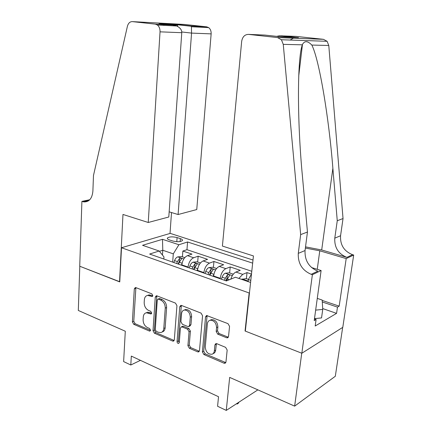 <?xml version="1.0" encoding="UTF-8"?>
<svg xmlns="http://www.w3.org/2000/svg" width="432" height="432" viewBox="0 0 432 432"><rect width="100%" height="100%" fill="white"/><g stroke="black" fill="none" stroke-linecap="round" stroke-linejoin="round"><path stroke-width="0.65" d="M152.809 295.596L151.826 293.852L135.88 287.615L135.351 287.534L134.298 288.9L132.397 321.872L133.742 324.302L149.396 331.047L149.904 331.106L150.53 330.215L149.564 328.482L147.506 327.602C144.639 326.014 143.176 323.384 143.116 319.718L143.289 316.964C143.516 314.577 144.542 313.178 146.362 312.768L150.979 313.961L151.659 313.038L150.687 311.299L148.608 310.446C145.719 308.896 144.245 306.261 144.185 302.546L144.358 299.754C144.617 297.2 145.735 295.747 147.706 295.396L152.069 296.557L152.809 295.596M226.568 337.743L227.583 337.808L228.533 336.469L229.554 326.349L227.977 323.638L206.593 315.511L205.529 316.904L202.392 351.896L203.893 354.532L224.024 363.204L225.158 363.247L225.963 362.011L227.167 350.05L225.607 347.35L216.821 343.699L215.822 343.634L214.909 344.941L214.353 350.827C214.142 352.555 213.381 353.689 212.069 354.224C208.024 354.451 205.762 352.037 205.27 346.988L207.365 323.908C207.608 321.91 208.537 320.679 210.146 320.225C214.061 320.317 216.2 322.769 216.562 327.58L216.189 331.49L217.733 334.163L226.568 337.743L228.317 337.187M245.365 330.836L245.052 330.998L249.151 292.966L121.505 247.741L119.761 281.912L79.796 266.258L78.311 310.457L125.296 331.236L123.633 361.589L130.804 364.997L131.317 356.098L218.527 396.727L217.582 406.269L226.271 410.4L257.866 389.864M245.052 330.998L301.741 353.209L294.646 406.129L229.673 377.395L226.271 410.4M176.936 305.662L175.478 303.107L156.929 295.85L156.33 295.763L155.261 297.14L153.014 330.718L154.402 333.202L172.6 341.042L173.437 341.123L174.317 339.854L176.936 305.662M181.526 305.467L201.047 313.103L202.559 315.738L199.481 350.649L198.623 351.913L197.656 351.842L189.378 348.278L187.915 345.686L189.065 331.787L187.591 329.2L182.164 326.959L181.364 326.873L180.403 328.196L179.269 342.56L178.654 343.451C177.692 343.451 177.152 342.835 177.044 341.604L179.755 306.769L180.83 305.381L181.526 305.467M342.673 327.413L335.313 376.267L294.646 406.129M251.467 274.082L247.023 272.592L246.38 278.672M238.896 278.429L242.719 274.369L235.899 272.063L240.235 270.313L230.218 266.949L229.624 272.948M220.19 278.775L220.234 278.311C220.984 273.488 222.853 270.27 225.844 268.65L219.24 266.414L223.641 264.74L213.937 261.484L213.397 267.403M203.85 273.051L203.888 272.587C204.606 267.835 206.474 264.681 209.498 263.115L203.105 260.95L207.565 259.346L198.158 256.187L193.666 257.753C190.609 259.265 188.741 262.364 188.06 267.046L188.023 267.5M197.667 262.03L198.158 256.187M219.24 266.414C216.238 268.013 214.369 271.204 213.635 275.999L213.592 276.464M203.105 260.95C200.065 262.494 198.196 265.626 197.5 270.351L197.456 270.81M169.414 239.917L172.676 240.991C177.136 242.06 180.371 241.931 182.38 240.602C182.795 239.895 182.12 239.236 180.344 238.626L177.098 237.573C172.66 236.52 169.441 236.655 167.443 237.983C167.033 238.669 167.692 239.312 169.414 239.917M249.464 292.82L249.151 292.966M253.001 260.026L170.24 233.383L121.505 247.741M252.666 263.137L187.574 241.979L178.907 244.739L173.291 253.854L172.681 262.127M250.582 282.447L235.429 277.236L226.411 280.957L149.639 254.048L159.176 251.014L142.565 245.306L162.497 239.312L178.907 244.739M251.786 271.274L186.964 249.691L182.855 251.051L191.981 254.113L187.472 255.652C184.399 257.143 182.531 260.221 181.867 264.881L181.829 265.329M209.498 263.115L213.937 261.484M225.844 268.65L230.218 266.949M242.719 274.369L247.023 272.592M250.808 280.352L248.395 279.526L248.173 281.621M173.291 253.854L162.783 250.263L159.43 251.332M162.454 255.064L162.783 250.263L162.497 239.312M163.82 259.022L163.966 256.932L159.176 251.014M130.804 364.997L140.438 360.347M182.412 256.819L182.855 251.051M186.964 249.691L187.574 241.979M235.899 272.063C233.69 273.132 232 275.492 230.823 279.137M248.395 279.526L251.489 274.045M152.766 295.855L149.089 294.867L147.609 295.407M146.405 312.746L147.739 312.201L151.637 313.227M135.891 287.62L133.774 321.3L135.119 323.719L150.52 330.34M156.859 295.823L154.375 330.113L155.763 332.591L174.161 340.481M158.447 299.171L158.015 299.111L157.275 300.073L155.272 329.6L156.249 331.344L158.458 332.289L160.898 332.559C162.594 332.073 163.561 330.701 163.798 328.439L165.251 308.119C165.208 304.306 163.69 301.617 160.693 300.056L158.447 299.171L159.818 298.625L159.046 298.701M162.043 332.046L162.254 331.949C163.949 331.457 164.916 330.086 165.154 327.834L163.798 328.439M159.818 298.625L162.065 299.511C165.062 301.066 166.579 303.745 166.617 307.552L165.154 327.834M182.309 326.441L183.508 326.338L188.93 328.574L190.404 331.155L189.248 345.028L190.712 347.609L199.319 351.265M181.343 305.413L178.384 340.961L179.253 342.673M190.28 317.185C189.95 312.649 187.979 310.257 184.367 310.019C182.725 310.403 181.786 311.629 181.548 313.697L180.916 321.71L182.374 324.286L187.812 326.511L188.633 326.592L189.61 325.258L190.28 317.185L191.619 316.58C191.3 312.055 189.329 309.674 185.717 309.436L184.421 309.998M189.038 326.403L189.972 325.971L190.949 324.637L189.61 325.258M191.619 316.58L190.949 324.637M210.233 320.182L211.469 319.599C215.384 319.691 217.517 322.137 217.874 326.938L217.501 330.836L219.046 333.504L227.869 337.068M212.819 353.824L213.376 353.527C214.693 352.987 215.455 351.859 215.66 350.136L214.353 350.827M216.416 343.586L215.66 350.136M207.101 315.506L203.71 351.211L205.205 353.835L225.801 362.61M184.788 257.629L181.678 256.565L177.665 256.894C176.348 257.45 175.306 258.682 174.539 260.599L173.821 262.521M182.034 263.596L181.44 265.194M178.529 264.173L179.253 262.24L181.667 258.79C181.499 258.142 180.808 258.023 179.588 258.433L177.422 261.603L176.699 263.531M178.114 264.028L179.383 261.106L179.588 258.433M317.277 298.393L322.18 300.051L322.736 309.431L321.543 317.914L314.485 318.632M322.736 309.431L315.662 310.117M169.16 211.842L178.092 214.526L196.754 209.547L211.145 33.88L191.56 33.097L181.764 31.968M178.092 214.526L191.56 33.097L191.414 26.746L208.688 27.626C210.454 29.068 211.27 31.153 211.145 33.88M119.54 281.826L122.974 214.45L148.241 222.485L160.034 31.833C160.121 28.847 159.235 26.573 157.388 25.007L155.293 24.138L132.397 21.622C129.951 21.584 128.282 23.155 127.397 26.341L93.479 175.505L92.885 191.176C92.129 198.547 89.095 202.122 83.776 201.895L81.902 201.388L79.726 266.231L119.767 281.75M155.293 24.138L172.881 25.056L158.976 23.544L177.309 24.527L191.047 26.006L206.68 26.827L184.534 24.457L132.397 21.622M81.902 201.388L89.775 199.73M170.014 233.447L171.509 212.544M148.241 222.485L168.799 217.004L181.769 32.702L160.034 31.833M206.68 26.827L208.688 27.626M172.881 25.056L176.715 25.996C180.214 27.745 181.894 29.981 181.769 32.702M158.976 23.544L159.624 23.614M162.929 24.538L164.462 25.369M177.309 24.527L177.752 26.503M191.047 26.006L191.414 26.746M222.404 246.073L241.666 41.413C242.465 36.796 244.766 34.457 248.557 34.393L277.538 37.579L323.455 39.323L327.105 41.299L328.784 45.479L343.035 218.543L340.562 235.748C340.081 244.998 344.083 251.311 352.566 254.696L353.689 255.026L342.787 327.337L301.844 353.246L245.333 331.112L253.438 255.938L222.404 246.073M343.035 218.543L337.257 220.736L332.872 168.28C328.941 117.833 319.21 59.416 311.834 45.063C307.73 40.819 304.603 40.608 302.459 44.442L302.335 44.825C297.146 58.622 297.194 121.835 302.416 176.062L307.454 232.027L305.051 250.549C304.652 260.501 308.907 267.376 317.822 271.166L311.191 274.309L312.385 274.687L301.844 353.246M307.454 232.027L300.661 234.603L298.28 253.368C297.891 263.461 302.2 270.437 311.191 274.309M332.872 168.28L321.7 249.971L346.918 257.375C338.364 253.924 334.319 247.52 334.789 238.156L337.257 220.736M294.77 37.449L279.412 35.791L295.996 36.385L323.455 39.323M302.335 44.825L283.257 44.356L300.661 234.603M322.202 300.413L339.169 306.148L337.484 307.12L322.294 301.968M314.447 318.908L316.089 319.496L315.187 326.009L336.566 313.362L337.484 307.12M316.089 319.496L314.221 320.576L321.111 270.535L312.385 274.687M353.689 255.026L346.194 258.59L319.766 250.803L305.375 248.065M339.169 306.148L346.194 258.59M321.7 249.971L305.527 246.866M311.548 267.548L321.111 270.535M283.257 44.356L281.421 39.749L277.538 37.579M336.566 313.362L322.688 308.572M279.412 35.791L276.664 36.358M281.642 35.78L297.351 37.552M293.436 38.183L290.099 40.041M200.448 262.98L197.051 261.819L193.018 262.17C191.716 262.742 190.674 264.001 189.902 265.95L189.178 267.905M197.726 268.801L197.035 270.659M194.038 269.611L194.762 267.64L197.165 264.136C196.997 263.455 196.29 263.331 195.043 263.758L192.877 266.987L192.148 268.947M193.541 269.433L194.816 266.463L195.043 263.758M216.605 268.499L212.917 267.241L208.861 267.608C207.571 268.202 206.534 269.492 205.756 271.469L205.022 273.461M213.943 274.115L213.138 276.302M210.038 275.216L210.773 273.218L213.154 269.66C212.987 268.942 212.263 268.807 210.989 269.244L208.823 272.538L208.089 274.536M209.455 275.011L210.74 271.993L210.989 269.244M233.291 274.201L229.284 272.83L225.212 273.224C223.938 273.839 222.907 275.157 222.118 277.171L221.378 279.191M226.606 280.876L227.302 278.975L229.667 275.357C229.489 274.606 228.749 274.46 227.448 274.914L225.288 278.273L224.548 280.303M225.882 280.768L227.178 277.695L227.448 274.914M248.47 279.391L246.186 278.608L241.547 279.342M246.758 281.135L244.955 280.514M238.961 402.154L238.286 403.294L237.146 404.033L236.52 403.742M237.368 403.191L237.146 404.033M220.234 278.311L213.635 275.999M203.888 272.587L197.5 270.351M188.06 267.046L181.867 264.881M193.666 257.753L187.472 255.652M176.791 241.699L177.098 237.573M180.122 241.547L180.344 238.626M150.946 295.142L149.564 295.672M151.562 313.47L150.514 313.902M149.818 312.482L148.446 313.049M150.46 330.577L149.396 331.047M135.119 323.719L133.742 324.302M133.774 321.3L132.397 321.872M135.691 288.392L134.298 288.9M152.68 296.098L151.654 296.498M173.945 340.405L172.6 341.042M155.763 332.591L154.402 333.202M154.375 330.113L153.014 330.718M156.638 296.6L155.261 297.14M166.617 307.552L165.251 308.119M162.065 299.511L160.693 300.056M198.979 351.162L197.656 351.842M190.712 347.609L189.378 348.278M189.248 345.028L187.915 345.686M190.404 331.155L189.065 331.787M188.93 328.574L187.591 329.2M183.508 326.338L182.164 326.959M178.384 340.961L177.044 341.604M181.111 306.196L179.755 306.769M219.046 333.504L217.733 334.163M217.501 330.836L216.189 331.49M217.874 326.938L216.562 327.58M216.221 344.261L214.909 344.941M225.32 362.48L224.024 363.204M205.205 353.835L203.893 354.532M203.71 351.211L202.392 351.896M206.858 316.289L205.529 316.904M183.816 258.962L177.763 256.889M177.422 261.603L174.539 260.599M182.104 263.234L179.253 262.24M89.257 200.237L82.652 201.631M305.051 250.549L298.28 253.368M334.789 238.156L340.562 235.748M298.463 37.595L282.02 36.941L264.881 35.078L248.557 34.393M328.784 45.479L311.834 45.063M346.918 257.375L352.566 254.696M317.25 269.33L319.766 250.803M199.476 264.341L193.12 262.159M192.877 266.987L189.902 265.95M197.753 268.682L194.762 267.64M215.638 269.892L208.964 267.597M208.823 272.538L205.756 271.469M213.872 274.298L210.773 273.218M232.324 275.621L225.315 273.213M225.288 278.273L222.118 277.171M229.424 279.715L227.302 278.975M248.227 281.081L242.195 279.013M167.395 238.68L167.443 237.983M149.089 294.867L147.706 295.396M151.276 313.843L150.979 313.961M147.739 312.201L146.362 312.768M152.415 296.422L152.069 296.557M173.767 340.967L173.437 341.123M159.392 298.566L158.015 299.111M198.92 351.756L198.623 351.913M182.709 326.257L181.364 326.873M185.717 309.436L184.367 310.019M211.469 319.599L210.146 320.225M227.945 337.619L227.583 337.808M88.349 200.929L83.776 201.895M157.388 25.007L176.715 25.996M177.595 25.186L170.797 24.829M191.263 26.26L177.482 24.77M302.459 44.442L298.717 76.151M327.105 41.299L281.421 39.749"/></g></svg>
